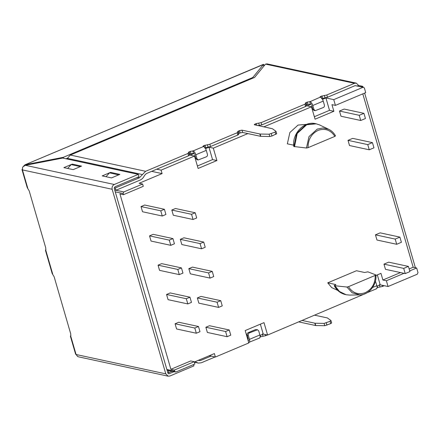 <?xml version="1.0" encoding="UTF-8"?>
<svg xmlns="http://www.w3.org/2000/svg" width="440" height="440" viewBox="0 0 440 440"><rect width="100%" height="100%" fill="white"/><g stroke="black" fill="none" stroke-linecap="round" stroke-linejoin="round"><path stroke-width="0.66" d="M308.055 147.675L334.868 136.383C330.688 130.004 325.089 128.001 318.076 130.372C311.361 133.788 308.022 139.557 308.055 147.675L306.471 148.016L293.783 146.493C291.868 133.633 304.233 120.588 315.678 123.695L306.07 124.652L296.615 133.386L293.925 146.597M294.509 146.724L297.198 133.507L306.652 124.779L316.261 123.822L319.666 124.982L328.702 129.294L322.867 127.963L317.224 129.113L308.995 136.614L306.471 148.016M359.739 294.888C368.808 295.091 377.036 284.757 375.892 274.929L367.895 271.838L364.601 272.487L356.466 270.732L327.74 282.838L335.868 284.592L334.318 285.615L334.895 285.742L339.449 291.484L346.143 294.745L349.723 295.091L359.739 294.888L352.16 292.782L346.863 287.029L348.442 286.693C352.622 293.068 358.221 295.075 365.233 292.705C371.949 289.289 375.287 283.52 375.254 275.396L348.442 286.693M306.801 124.317L298.029 125.081L289.867 132.517L287.353 143.82L293.684 145.189M327.74 282.838L331.694 287.606L337.733 290.389M209.286 355.718L215.386 357.038L214.379 353.573L194.315 362.027M176.094 371.921L194.887 364.007L194.222 361.697L174.378 370.057L174.713 371.212L175.494 371.982L176.094 371.921M156.734 169.202L161.09 170.143L162.096 173.602L139.117 183.282L142.604 184.036L123.805 191.95L123.096 193.545L123.431 194.7L143.275 186.34L142.604 184.036M151.641 171.347L162.096 173.602M377.327 274.896L380.209 284.829L376.986 286.187M365.706 293.469L267.603 335.038L264 322.636L245.201 330.555L248.804 342.958L215.386 357.038M400.516 272.575L382.888 280L380.963 273.367L375.925 275.484M197.389 165.996L212.553 159.61L208.951 147.208L205.557 148.638M195.113 153.032L190.152 155.128L194.507 156.062L161.09 170.143M208.951 147.208L213.306 148.148L216.909 160.545L198.11 168.465L194.507 156.062M212.553 159.61L216.909 160.545M314.358 116.721L329.516 110.336L325.914 97.933L322.52 99.363M312.076 103.763L307.115 105.853L311.471 106.794L263.797 126.874M329.516 110.336L333.872 111.276L315.073 119.196L311.471 106.794M260.359 324.17L263.247 334.098L260.024 335.456M249.579 339.856L248.083 340.489M263.247 334.098L267.603 335.038M409.717 270.919L416.658 267.993L418 272.608L417.291 274.203L388.053 286.517L386.375 280.748L404.002 273.322M380.209 284.829L388.053 286.517M382.888 280L386.375 280.748M416.658 267.993L413.177 267.24L409.145 268.939M194.222 361.697L190.735 360.943L170.891 369.303L119.95 193.947L123.431 194.7M365.712 92.637L364.375 88.022L363.589 87.246L362.995 87.307L333.751 99.627L335.429 105.391L365.712 92.637M325.914 97.933L333.751 99.627M335.429 105.391L331.942 104.643L333.872 111.276M170.891 369.303L174.378 370.057M247.874 133.584L213.306 148.148M413.177 267.24L362.802 93.863M399.894 237.116L380.155 232.854L375.452 234.834L376.959 240.026L396.704 244.282L401.407 242.303L399.894 237.116L395.197 239.091L396.704 244.282M408.408 266.415L388.663 262.158L383.966 264.138L385.473 269.329L405.218 273.587L409.921 271.607L408.408 266.415L403.711 268.395L405.218 273.587M360.74 120.494L341 116.237L339.488 111.045L344.19 109.065L363.935 113.328L365.442 118.52L360.74 120.494L359.233 115.308L363.935 113.328M369.254 149.798L349.509 145.541L348.002 140.349L352.704 138.369L372.444 142.626L373.956 147.818L369.254 149.798L367.747 144.606L372.444 142.626M172.931 238.59L153.186 234.328L149.534 235.868L151.041 241.06L170.786 245.322L174.438 243.782L172.931 238.59L169.279 240.13L170.786 245.322M189.959 297.193L170.214 292.936L166.556 294.476L168.069 299.668L187.809 303.925L191.466 302.385L189.959 297.193L186.302 298.733L187.809 303.925M195.201 212.762L175.456 208.505L171.804 210.045L173.311 215.237L193.056 219.494L196.708 217.954L195.201 212.762L191.543 214.302L193.056 219.494M212.229 271.37L192.484 267.108L188.826 268.648L190.339 273.839L210.078 278.102L213.736 276.562L212.229 271.37L208.571 272.91L210.078 278.102M229.257 329.973L209.512 325.716L205.854 327.256L207.361 332.448L227.106 336.705L230.764 335.165L229.257 329.973L225.599 331.513L227.106 336.705M220.743 300.674L200.998 296.411L197.34 297.952L198.847 303.144L218.592 307.406L222.25 305.866L220.743 300.674L217.085 302.214L218.592 307.406M203.715 242.066L183.97 237.804L180.312 239.344L181.825 244.536L201.57 248.798L205.222 247.258L203.715 242.066L200.057 243.606L201.57 248.798M198.473 326.497L178.728 322.24L175.071 323.78L176.583 328.972L196.323 333.229L199.98 331.689L198.473 326.497L194.816 328.036L196.323 333.229M181.445 267.894L161.7 263.632L158.048 265.172L159.555 270.364L179.3 274.621L182.952 273.086L181.445 267.894L177.788 269.434L179.3 274.621M164.417 209.286L144.672 205.024L141.02 206.564L142.527 211.756L162.272 216.018L165.924 214.478L164.417 209.286L160.765 210.826L162.272 216.018M375.804 274.841L375.254 275.396M334.868 136.383L335.495 135.883C333.872 132.913 331.611 130.719 328.702 129.294M403.711 268.395L383.966 264.138M160.765 210.826L141.02 206.564M169.279 240.13L149.534 235.868M177.788 269.434L158.048 265.172M186.302 298.733L166.556 294.476M194.816 328.036L175.071 323.78M191.543 214.302L171.804 210.045M200.057 243.606L180.312 239.344M208.571 272.91L188.826 268.648M217.085 302.214L197.34 297.952M225.599 331.513L205.854 327.256M367.747 144.606L348.002 140.349M359.233 115.308L339.488 111.045M395.197 239.091L375.452 234.834M345.56 294.618C340.516 293.409 336.721 290.384 334.175 285.538L338.866 291.357L346.143 294.745M334.895 285.742L346.863 287.029M168.135 376.178L78.645 356.868L77.699 356.565L76.071 354.502L165.792 373.857L168.135 376.178L169.928 376.002L193.947 365.882L193.562 364.562M22.297 169.092L22 169.637L22.44 169.917L22.649 167.085L25.328 165.297L114.29 184.492L138.309 174.372L138.98 176.682L114.961 186.802L114.252 188.392L167.877 372.977L168.663 373.752L169.257 373.692L168.141 373.45M70.945 335.572L70.411 336.259L70.752 336.199L70.73 333.883L54.142 276.782L52.19 273.543L45.441 250.311L45.975 249.623M22 169.637L27.22 187.594L29.172 190.834L45.76 247.94L45.782 250.25L45.441 250.311M193.749 153.241L189.976 154.088C189.085 154.501 188.854 154.781 189.282 154.935C189.706 155.095 189.475 155.375 188.584 155.788L187.913 153.478L145.618 171.298L70.329 155.051L254.606 77.418L265.518 64.114L267.273 64.031M362.912 87.104L362.687 86.328L358.622 85.448L356.274 83.133L354.486 83.309L326.81 94.969L320.892 96.349C320.001 96.762 319.77 97.042 320.194 97.196L319.974 97.059M363.589 87.246L355.152 85.618L327.481 97.273L321.558 98.659M145.618 171.298L139.315 177.837L115.297 187.952L115.968 190.262L114.714 189.992L123.805 191.95M70.329 155.051L66.864 158.961M114.23 187.726L115.297 187.952M364.65 93.082L415.388 267.718M310.712 103.967L307.984 104.379L307.312 102.069L310.041 101.662L320.194 97.196M307.984 104.379L306.939 104.819C306.048 105.226 305.817 105.512 306.245 105.666C306.669 105.82 306.438 106.101 305.547 106.513L261.789 124.944L257.818 125.587M305.547 106.513L304.876 104.203C305.767 103.796 305.998 103.51 305.575 103.356L305.355 103.219M306.466 105.804L305.575 103.356C305.145 103.202 305.382 102.922 306.268 102.509L307.312 102.069M323.23 101.096L312.791 105.496L313.962 109.533L315.134 110.693L323.34 107.525C324.252 107.019 324.61 106.222 324.407 105.138L323.23 101.096C322.514 98.989 321.602 97.708 320.485 97.262M315.134 110.693L313.973 110.446L312.802 109.285L311.63 105.248M256.762 125.356L256.245 123.585L261.124 122.639L304.876 104.203M275.979 131.312L276.711 133.694L271.97 136.01L269.791 136.505L260.541 136.317L242.644 132.457L240.207 132.93L239.536 130.62L241.973 130.147L260.128 134.035L269.121 134.2L275.121 132.094L275.979 131.312L272.399 128.733L254.287 124.729M254.507 124.872C254.078 124.713 254.315 124.432 255.2 124.02L256.245 123.585M240.207 132.93L239.162 133.37C238.271 133.776 238.04 134.062 238.469 134.217C238.893 134.371 238.662 134.657 237.771 135.064L210.518 146.548L204.595 147.928M237.771 135.064L237.1 132.759C237.99 132.347 238.222 132.066 237.798 131.907L237.578 131.769M238.689 134.359L237.798 131.907C237.369 131.753 237.606 131.472 238.491 131.06L239.536 130.62M206.267 150.37L195.828 154.77L196.999 158.807L198.171 159.968L206.377 156.799C207.29 156.288 207.647 155.496 207.444 154.407L206.267 150.37C205.552 148.258 204.633 146.982 203.522 146.531L203.231 146.471C202.807 146.316 203.038 146.031 203.924 145.624L209.847 144.238L237.1 132.759M191.021 153.648L190.35 151.344L193.078 150.931L203.522 146.531M187.913 153.478C188.804 153.065 189.035 152.785 188.612 152.631L188.386 152.488M189.503 155.078L188.612 152.631C188.183 152.477 188.413 152.191 189.305 151.784L190.35 151.344M198.171 159.968L197.01 159.715L195.839 158.554L194.662 154.517M195.828 154.77C195.107 152.658 194.194 151.382 193.078 150.931M312.791 105.496C312.07 103.384 311.157 102.108 310.041 101.662M382.085 285.23L382.448 286.473L377.118 287.606M372.598 287.48L376.86 285.681L375.408 281.078M265.122 334.505L265.485 335.748L260.156 336.881M249.453 339.356L259.897 334.956L258.72 330.918L257.548 329.758L249.343 332.926C248.43 333.438 248.078 334.23 248.281 335.319L249.453 339.356C249.948 341.418 249.7 342.447 248.716 342.441L248.424 342.375M248.281 335.319L247.115 335.066C246.912 333.982 247.269 333.185 248.182 332.679L255.492 329.599L257.548 329.758M302.17 320.48L315.095 323.235L324.088 323.4L330.088 321.293L330.946 320.513L327.371 317.933L314.699 315.2M330.088 321.293L330.759 323.598L331.678 322.894L330.946 320.513M330.759 323.598L324.759 325.705L315.766 325.545L298.771 321.909M259.6 338.014L248.716 342.441M259.897 334.956C260.392 337.018 260.145 338.047 259.16 338.041M247.115 335.066L248.292 339.103M376.86 285.681C377.355 287.749 377.108 288.777 376.123 288.767M118.651 174.884L109.533 172.849L105.985 176.715M80.328 166.617L71.209 164.577L67.656 168.443M72.232 164.109L81.521 166.111L73.167 169.631L63.877 167.629L72.232 164.109L72.446 164.846M110.556 172.376L119.851 174.383L111.496 177.903L102.201 175.896L110.556 172.376L110.77 173.113M198.181 360.399L200.585 360.498L211.03 356.098M194.326 362.06L195.828 362.131L198.374 363.088L201.256 362.802L215.094 356.972M168.251 370.233L168.922 372.537L172.024 371.234M167.673 372.268L168.922 372.537M115.968 190.262L139.986 180.142C141.999 179.251 143.484 177.711 144.441 175.522L146.289 173.602L188.584 155.788M70.411 336.259L75.625 354.222L76.071 354.502L70.752 336.199M114.29 184.492C112.464 185.51 111.755 187.105 112.162 189.272L165.792 373.857M174.053 371.674L169.257 373.692M138.309 174.372L62.7 158.065L25.328 165.297M26.103 165.149L25.933 164.56L63.305 157.328L252.742 77.522L252.918 78.133M252.742 77.522L263.401 64.526L25.009 164.797L23.584 166.161M263.868 66.127L263.401 64.526L263.824 64.697L263.401 64.526M66.011 158.774L67.194 158.279M63.305 157.328L63.575 158.252M263.824 64.697L264.391 65.489M362.687 86.328L361.548 86.807M357.484 85.932L358.622 85.448M382.448 286.473L384.274 285.703M265.485 335.748L267.311 334.978M355.152 85.618L362.995 87.307M115.258 191.857L123.096 193.545M166.87 369.518L174.713 371.212M354.486 83.309L265.518 64.114M67.172 158.318L142.466 174.565M137.28 177.397L139.315 177.837M310.42 103.906L309.749 101.596M306.939 104.819L306.268 102.509M321.288 97.719L320.892 96.349M327.481 97.273L326.81 94.969M325.045 97.746L324.374 95.436M322.603 98.219L321.932 95.909M313.962 109.533L312.802 109.285M259.353 125.417L258.682 123.112M261.789 124.944L261.124 122.639M255.514 125.087L255.2 124.02M242.644 132.457L241.973 130.147M239.162 133.37L238.491 131.06M210.518 146.548L209.847 144.238M208.076 147.021L207.405 144.711M205.639 147.488L204.969 145.184M204.325 146.993L203.924 145.624M193.457 153.175L192.786 150.871M189.976 154.088L189.305 151.784M196.999 158.807L195.839 158.554M275.792 134.398L275.121 132.094M271.97 136.01L271.298 133.7M269.791 136.505L269.121 134.2M260.799 136.345L260.128 134.035M260.541 136.317L259.87 134.008M379.341 284.642L380.012 286.946M377.19 286.099L377.57 287.419M262.378 333.911L263.043 336.221M260.227 335.374L260.607 336.688M249.343 332.926L248.182 332.679M256.652 329.846L255.492 329.599M324.088 323.4L324.759 325.705M326.271 322.9L326.942 325.209M314.837 323.213L315.507 325.518M315.095 323.235L315.766 325.545M198.847 360.118L200.585 360.498M194.469 362.043L197.098 362.61M45.782 250.25L52.729 274.17M112.162 189.272L22.44 169.917L27.759 188.221M316.261 123.822L315.678 123.695M167.062 370.161L175.494 371.982M266.778 63.822L356.274 83.133M367.109 292.721L376.563 288.739M198.374 363.088L194.376 362.225M25.009 164.797L263.445 64.35"/></g></svg>
